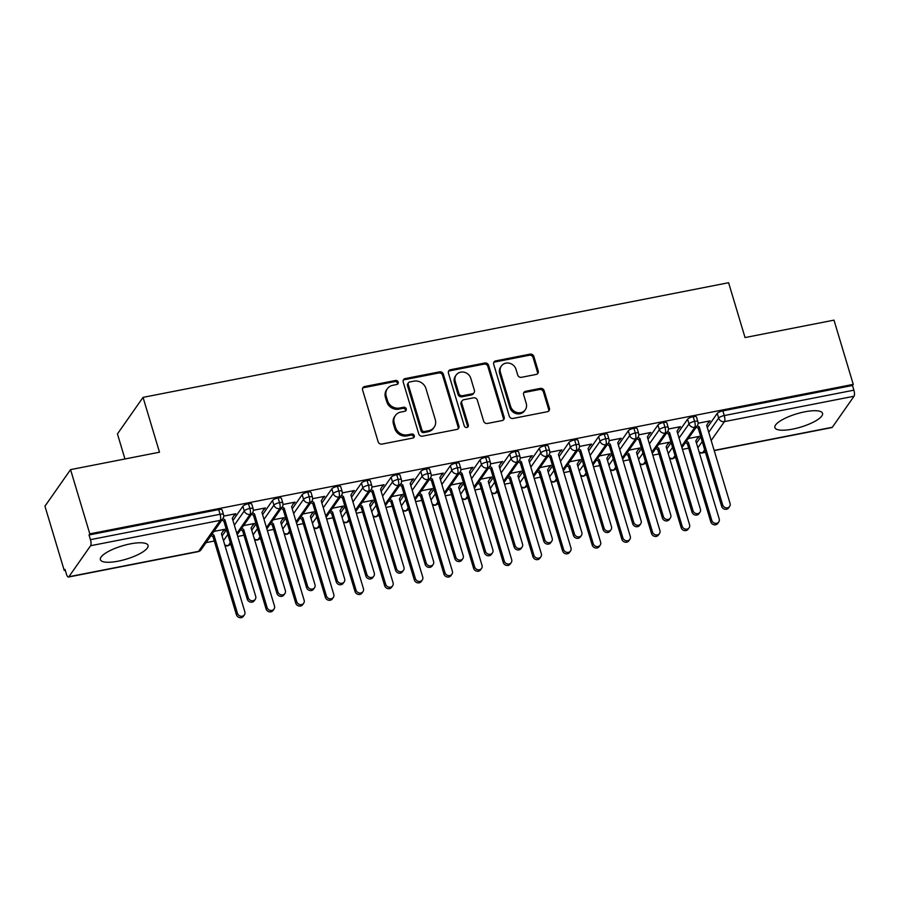 <?xml version="1.0" encoding="UTF-8"?>
<svg xmlns="http://www.w3.org/2000/svg" width="899" height="899" viewBox="0 0 899 899"><rect width="100%" height="100%" fill="white"/><g stroke="black" fill="none" stroke-linecap="round" stroke-linejoin="round"><path stroke-width="1.35" d="M398.212 382.097A2.191 1.989 35 0 0 395.571 380.479L364.646 386.536A3.135 2.832 35 0 0 362.6 389.986L378.142 441.802A3.135 2.832 35 0 0 381.918 444.106L412.843 438.06A2.191 1.989 35 0 0 414.27 435.644A2.191 1.989 35 0 0 411.63 434.026L407.629 434.813A10.013 9.069 35 0 1 395.549 427.418L394.256 423.103A10.013 9.069 35 0 1 395.369 415.54A10.013 9.069 35 0 1 400.808 412.068L404.808 411.281A2.191 1.989 35 0 0 406.236 408.865A2.191 1.989 35 0 0 403.595 407.247L399.594 408.034A10.013 9.069 35 0 1 387.525 400.651L386.222 396.324A10.013 9.069 35 0 1 387.334 388.761A10.013 9.069 35 0 1 392.773 385.289L396.774 384.514A2.191 1.989 35 0 0 398.212 382.097M397.47 384.233A2.191 1.989 35 0 0 394.796 381.592L363.87 387.638A3.135 2.832 35 0 0 362.634 388.222M413.54 437.779A2.191 1.989 35 0 0 410.854 435.127L406.854 435.914L407.629 434.813M405.505 411A2.191 1.989 35 0 0 402.819 408.36L398.819 409.146L399.594 408.034M792.671 429.104A24.869 6.934 -16.7 0 1 774.893 427.609A24.869 6.934 -16.7 0 1 804.774 411.821A24.869 6.934 -16.7 0 1 822.54 413.315A24.869 6.934 -16.7 0 1 792.671 429.104M118.162 561.167A24.869 6.934 -16.7 0 1 100.396 559.672A24.869 6.934 -16.7 0 1 130.265 543.884A24.869 6.934 -16.7 0 1 148.043 545.378A24.869 6.934 -16.7 0 1 118.162 561.167M536.175 374.433A3.135 2.832 35 0 0 538.22 370.984L533.86 356.454A3.135 2.832 35 0 0 530.095 354.139L495.754 360.87A3.135 2.832 35 0 0 493.708 364.309L509.25 416.136A3.135 2.832 35 0 0 513.026 418.44L547.367 411.72A3.135 2.832 35 0 0 549.413 408.27L544.142 390.705A3.135 2.832 35 0 0 540.366 388.402L525.668 391.279A3.135 2.832 35 0 0 523.623 394.728L526.241 403.437A8.372 7.585 35 0 1 525.308 409.753A8.372 7.585 35 0 1 517.33 412.596A8.372 7.585 35 0 1 510.666 406.483L500.428 372.366A8.372 7.585 35 0 1 501.361 366.039A8.372 7.585 35 0 1 509.34 363.207A8.372 7.585 35 0 1 516.004 369.32L517.712 375.007A3.135 2.832 35 0 0 521.487 377.31L536.175 374.433M68.886 576.742L198.522 551.357L220.244 520.341L90.608 545.715L68.886 576.742A4.787 1.528 -101.1 0 1 68.481 577.034A4.787 1.528 -101.1 0 1 66.402 574.012L64.998 569.314L64.222 570.427L44.95 506.193L70.549 469.626L89.81 533.86L89.035 534.961L90.451 539.658L220.086 514.273L218.682 509.587L89.035 534.961M70.549 469.626L159.494 452.208L143.042 397.369L728.595 282.724L745.046 337.563L833.991 320.145L853.263 384.379L89.81 533.86M443.353 374.175A3.135 2.832 35 0 0 439.589 371.86L405.247 378.58A3.135 2.832 35 0 0 403.202 382.03L418.743 433.846A3.135 2.832 35 0 0 422.519 436.161L456.861 429.441A3.135 2.832 35 0 0 458.906 425.991L443.353 374.175L442.578 375.276A3.135 2.832 35 0 0 438.813 372.973L404.471 379.693A3.135 2.832 35 0 0 403.224 380.277M450.5 369.725L484.842 363.005A3.135 2.832 35 0 1 488.607 365.309L504.159 417.125A3.135 2.832 35 0 1 502.114 420.575L487.415 423.451A3.135 2.832 35 0 1 483.64 421.148L477.335 400.134A3.135 2.832 35 0 0 473.559 397.819L463.817 399.729A3.135 2.832 35 0 0 461.76 403.179L468.334 425.058A2.191 1.989 35 0 1 465.997 427.452A2.191 1.989 35 0 1 464.255 425.856L448.455 373.175A3.135 2.832 35 0 1 450.5 369.725L449.725 370.838L484.067 364.106L484.842 363.005M143.042 397.369L117.443 433.936L124.95 458.973M90.608 545.715A4.787 1.528 -101.1 0 0 90.451 539.658M853.263 384.379L852.488 385.48L853.893 390.177A4.787 1.528 78.9 0 1 854.05 396.234L832.328 427.261A4.787 1.528 78.9 0 1 831.935 427.553L714.222 450.601M688.69 448.151L682.465 449.376M659.034 453.961L652.809 455.175M629.39 459.76L623.164 460.985M599.745 465.57L593.52 466.783M570.09 471.368L563.864 472.593M540.445 477.178L534.22 478.403M510.801 482.988L504.575 484.201M481.145 488.786L474.919 490.011M451.5 494.596L445.275 495.81M421.856 500.395L415.63 501.62M392.2 506.204L385.974 507.418M362.555 512.014L356.33 513.228M332.9 517.813L326.685 519.038M303.255 523.623L297.03 524.836M273.611 529.421L267.385 530.646M243.955 535.231L237.741 536.445M214.31 541.029L206.062 542.648M65.267 570.213L64.222 570.427M213.928 531.399L224.93 529.253L223.918 530.691L223.705 529.983M234.066 515.318L234.572 514.475M234.785 515.183L235.785 513.734L223.705 516.105M223.21 530.826L223.918 530.691M852.488 385.48L722.852 410.865L724.257 415.563L853.893 390.177M708.727 432.273L718.649 418.091L717.233 413.405L707.311 427.576M700.815 436.869L696.455 443.095M717.233 413.405A4.787 1.337 -16.7 0 1 722.852 410.865M218.682 509.587A4.787 1.337 -16.7 0 1 222.098 509.868L223.503 514.565A4.787 1.337 -16.7 0 0 220.086 514.273A4.787 1.528 -101.1 0 1 220.244 520.341A4.787 4.326 35 0 0 222.84 518.678A4.787 4.787 0 0 0 223.503 514.565M679.071 438.071L688.994 423.901L687.589 419.204A4.787 1.337 -16.7 0 1 693.196 416.675A4.787 1.337 -16.7 0 1 696.467 416.99L697.882 421.676A4.787 1.337 -16.7 0 0 694.612 421.361A4.787 1.528 78.9 0 1 694.758 427.43L681.543 446.309M687.589 419.204L677.666 433.385M671.16 442.668L666.811 448.893M697.579 437.948L699.298 436.375L688.308 438.521M708.434 422.44L710.165 420.856L698.074 423.227M649.426 443.881L659.349 429.7L657.944 425.013A4.787 1.337 -16.7 0 1 663.552 422.474A4.787 1.337 -16.7 0 1 666.822 422.788L668.227 427.486A4.787 1.337 -16.7 0 0 664.957 427.171A4.787 1.528 78.9 0 1 665.114 433.228L651.899 452.118M657.944 425.013L648.022 439.184M641.515 448.477L637.155 454.703M667.935 443.758L669.654 442.173L658.664 444.331M678.79 428.239L680.509 426.665L668.429 429.025M619.771 449.68L629.705 435.509L628.289 430.812A4.787 1.337 -16.7 0 1 633.907 428.284A4.787 1.337 -16.7 0 1 637.177 428.598L638.582 433.296A4.787 1.337 -16.7 0 0 635.312 432.97A4.787 1.528 78.9 0 1 635.469 439.038L622.243 457.917M628.289 430.812L618.366 444.994M611.871 454.276L607.51 460.502M638.279 449.556L640.009 447.983L629.008 450.129M649.145 434.048L650.865 432.464L638.784 434.835M590.126 455.49L600.049 441.308L598.644 436.622A4.787 1.337 -16.7 0 1 604.252 434.082A4.787 1.337 -16.7 0 1 607.522 434.408L608.938 439.094A4.787 1.337 -16.7 0 0 605.668 438.779A4.787 1.528 78.9 0 1 605.814 444.836L592.598 463.727M598.644 436.622L588.721 450.792M582.215 460.086L577.866 466.311M608.634 455.366L610.354 453.781L599.363 455.939M619.49 439.847L621.22 438.274L609.129 440.634M560.482 461.299L570.404 447.118L569 442.42A4.787 1.337 -16.7 0 1 574.607 439.892A4.787 1.337 -16.7 0 1 577.877 440.207L579.282 444.904A4.787 1.337 -16.7 0 0 576.012 444.589A4.787 1.528 78.9 0 1 576.169 450.646L562.954 469.536M569 442.42L559.077 456.602M552.57 465.896L548.21 472.11M578.99 461.165L580.709 459.591L569.719 461.738M589.845 445.657L591.564 444.072L579.484 446.443M530.826 467.098L540.76 452.927L539.344 448.23A4.787 1.337 -16.7 0 1 544.963 445.702A4.787 1.337 -16.7 0 1 548.233 446.016L549.637 450.702A4.787 1.337 -16.7 0 0 546.367 450.388A4.787 1.528 78.9 0 1 546.525 456.456L533.298 475.335M539.344 448.23L529.421 462.412M522.926 471.694L518.566 477.92M549.334 466.974L551.065 465.39L540.063 467.547M560.201 451.467L561.92 449.882L549.84 452.253M501.181 472.908L511.104 458.726L509.699 454.04A4.787 1.337 -16.7 0 1 515.307 451.5A4.787 1.337 -16.7 0 1 518.577 451.815L519.982 456.512A4.787 1.337 -16.7 0 0 516.723 456.198A4.787 1.528 78.9 0 1 516.869 462.255L503.654 481.145M509.699 454.04L499.777 468.21M493.27 477.504L488.921 483.729M519.689 472.784L521.409 471.2L510.418 473.357M530.545 457.265L532.275 455.692L520.184 458.052M471.537 478.706L481.459 464.536L480.055 459.839A4.787 1.337 -16.7 0 1 485.662 457.31A4.787 1.337 -16.7 0 1 488.932 457.625L490.337 462.311A4.787 1.337 -16.7 0 0 487.067 461.996A4.787 1.528 78.9 0 1 487.224 468.064L474.009 486.943M480.055 459.839L470.121 474.02M463.626 483.302L459.265 489.528M490.045 478.583L491.764 477.009L480.774 479.156M500.9 463.075L502.62 461.49L490.539 463.862M441.881 484.516L451.815 470.334L450.399 465.648A4.787 1.337 -16.7 0 1 456.018 463.109A4.787 1.337 -16.7 0 1 459.288 463.423L460.693 468.121A4.787 1.337 -16.7 0 0 457.422 467.806A4.787 1.528 78.9 0 1 457.58 473.863L444.353 492.753M450.399 465.648L440.476 479.819M433.981 489.112L429.621 495.338M460.389 484.392L462.12 482.808L451.118 484.966M471.256 468.873L472.975 467.3L460.895 469.66M412.236 490.315L422.159 476.144L420.754 471.447A4.787 1.337 -16.7 0 1 426.362 468.918A4.787 1.337 -16.7 0 1 429.632 469.233L431.037 473.93A4.787 1.337 -16.7 0 0 427.767 473.616A4.787 1.528 78.9 0 1 427.924 479.673L414.709 498.552M420.754 471.447L410.832 485.629M404.325 494.911L399.965 501.136M430.745 490.191L432.464 488.618L421.474 490.764M441.6 474.683L443.331 473.099L431.239 475.47M382.592 496.124L392.515 481.943L391.11 477.257A4.787 1.337 -16.7 0 1 396.717 474.728A4.787 1.337 -16.7 0 1 399.988 475.043L401.392 479.729A4.787 1.337 -16.7 0 0 398.122 479.414A4.787 1.528 78.9 0 1 398.279 485.471L385.064 504.361M391.11 477.257L381.176 491.427M374.681 500.721L370.321 506.946M401.1 496.001L402.819 494.416L391.829 496.574M411.956 480.493L413.675 478.909L401.595 481.268M352.936 501.934L362.859 487.752L361.454 483.055A4.787 1.337 -16.7 0 1 367.073 480.527A4.787 1.337 -16.7 0 1 370.332 480.841L371.748 485.539A4.787 1.337 -16.7 0 0 368.478 485.224A4.787 1.528 78.9 0 1 368.635 491.281L355.408 510.171M361.454 483.055L351.531 497.237M345.036 506.53L340.676 512.745M371.444 501.811L373.175 500.226L362.173 502.372M382.311 486.292L384.03 484.707L371.939 487.078M323.292 507.733L333.214 493.562L331.81 488.865A4.787 1.337 -16.7 0 1 337.417 486.337A4.787 1.337 -16.7 0 1 340.687 486.651L342.092 491.337A4.787 1.337 -16.7 0 0 338.822 491.023A4.787 1.528 78.9 0 1 338.979 497.091L325.764 515.97M331.81 488.865L321.887 503.047M315.38 512.329L311.02 518.554M341.8 507.609L343.519 506.025L332.529 508.182M352.655 492.101L354.386 490.517L342.294 492.888M293.647 513.543L303.57 499.361L302.165 494.675A4.787 1.337 -16.7 0 1 307.773 492.135A4.787 1.337 -16.7 0 1 311.043 492.45L312.447 497.147A4.787 1.337 -16.7 0 0 309.177 496.832A4.787 1.528 78.9 0 1 309.335 502.889L296.119 521.78M302.165 494.675L292.231 508.845M285.736 518.139L281.376 524.364M312.155 513.419L313.875 511.834L302.884 513.992M323.011 497.9L324.73 496.327L312.65 498.687M263.991 519.341L273.914 505.171L272.509 500.473A4.787 1.337 -16.7 0 1 278.117 497.945A4.787 1.337 -16.7 0 1 281.387 498.26L282.803 502.957A4.787 1.337 -16.7 0 0 279.533 502.631A4.787 1.528 78.9 0 1 279.69 508.699L266.464 527.578M272.509 500.473L262.587 514.655M256.091 523.937L251.731 530.163M282.5 519.217L284.23 517.644L273.229 519.791M293.366 503.71L295.086 502.125L282.994 504.496M234.347 525.151L244.27 510.969L242.865 506.283A4.787 1.337 -16.7 0 1 248.472 503.743A4.787 1.337 -16.7 0 1 251.742 504.069L253.147 508.755A4.787 1.337 -16.7 0 0 249.877 508.441A4.787 1.528 78.9 0 1 250.034 514.498L236.819 533.388M242.865 506.283L232.942 520.454M226.436 529.747L222.075 535.973M252.855 525.027L254.574 523.443L243.584 525.6M263.71 509.508L265.441 507.935L253.349 510.295M230.313 542.67L228.324 545.524A4.787 1.528 78.9 0 1 227.941 545.817A4.787 1.528 78.9 0 1 227.919 545.817A4.787 4.787 0 0 1 224.919 545.435M248.472 503.743L249.877 508.441A4.787 1.337 -16.7 0 0 244.27 510.969A4.787 4.326 35 0 0 252.484 512.88L237.212 534.703M253.574 524.881L253.361 524.173M264.43 509.373L264.216 508.665M283.219 519.083L283.005 518.375M294.074 503.564L293.861 502.856M312.863 513.273L312.65 512.565M323.73 497.765L323.516 497.057M342.519 507.474L342.305 506.766M353.374 491.955L353.161 491.247M372.164 501.664L371.95 500.957M383.019 486.157L382.805 485.449M401.808 495.855L401.595 495.147M412.675 480.347L412.461 479.639M431.464 490.056L431.25 489.348M442.319 474.537L442.106 473.829M461.108 484.246L460.895 483.538M471.964 468.739L471.75 468.031M490.753 478.448L490.539 477.74M501.62 462.929L501.406 462.221M520.409 472.638L520.195 471.93M531.264 457.13L531.051 456.422M550.053 466.839L549.84 466.132M560.909 451.32L560.695 450.613M579.698 461.03L579.484 460.322M590.564 445.522L590.351 444.814M609.353 455.22L609.14 454.512M620.209 439.712L619.995 439.004M638.998 449.421L638.784 448.713M649.853 433.902L649.64 433.194M668.642 443.612L668.44 442.904M679.509 428.104L679.296 427.396M698.298 437.813L698.085 437.105M709.154 422.294L708.94 421.586M259.968 536.872L257.968 539.726A4.787 1.528 78.9 0 1 257.586 540.007A4.787 1.528 78.9 0 1 257.563 540.018A4.787 4.787 0 0 1 254.563 539.625M278.117 497.945L279.533 502.631A4.787 1.337 -16.7 0 0 273.914 505.171A4.787 4.326 35 0 0 282.14 507.07L266.857 528.893M289.613 531.062L287.613 533.916A4.787 1.528 78.9 0 1 287.231 534.208A4.787 1.528 78.9 0 1 287.219 534.208A4.787 4.787 0 0 1 284.219 533.826M307.773 492.135L309.177 496.832A4.787 1.337 -16.7 0 0 303.57 499.361A4.787 4.326 35 0 0 311.784 501.271L296.513 523.094M319.257 525.263L317.268 528.106A4.787 1.528 78.9 0 1 316.886 528.398A4.787 1.528 78.9 0 1 316.864 528.41A4.787 4.787 0 0 1 313.863 528.016M337.417 486.337L338.822 491.023A4.787 1.337 -16.7 0 0 333.214 493.562A4.787 4.326 35 0 0 341.429 495.461L326.157 517.285M348.913 519.453L346.913 522.308A4.787 1.528 78.9 0 1 346.531 522.6A4.787 1.528 78.9 0 1 346.508 522.6A4.787 4.787 0 0 1 343.508 522.218M367.073 480.527L368.478 485.224A4.787 1.337 -16.7 0 0 362.859 487.752A4.787 4.326 35 0 0 371.085 489.652L355.802 511.475M378.558 513.655L376.557 516.498A4.787 1.528 78.9 0 1 376.175 516.79A4.787 1.528 78.9 0 1 376.164 516.79A4.787 4.787 0 0 1 373.164 516.408M396.717 474.728L398.122 479.414A4.787 1.337 -16.7 0 0 392.515 481.943A4.787 4.326 35 0 0 400.729 483.853L385.457 505.676M408.202 507.845L406.213 510.699A4.787 1.528 78.9 0 1 405.831 510.992A4.787 1.528 78.9 0 1 405.809 510.992A4.787 4.787 0 0 1 402.808 510.598M426.362 468.918L427.767 473.616A4.787 1.337 -16.7 0 0 422.159 476.144A4.787 4.326 35 0 0 430.374 478.043L415.102 499.866M437.858 502.035L435.858 504.89A4.787 1.528 78.9 0 1 435.476 505.182A4.787 1.528 78.9 0 1 435.453 505.182A4.787 4.787 0 0 1 432.453 504.8M456.018 463.109L457.422 467.806A4.787 1.337 -16.7 0 0 451.815 470.334A4.787 4.326 35 0 0 460.03 472.245L444.747 494.068M467.502 496.237L465.502 499.091A4.787 1.528 78.9 0 1 465.12 499.372A4.787 1.528 78.9 0 1 465.109 499.383A4.787 4.787 0 0 1 462.108 498.99M485.662 457.31L487.067 461.996A4.787 1.337 -16.7 0 0 481.459 464.536A4.787 4.326 35 0 0 489.674 466.435L474.402 488.258M497.147 490.427L495.158 493.281A4.787 1.528 78.9 0 1 494.776 493.573A4.787 1.528 78.9 0 1 494.753 493.573A4.787 4.787 0 0 1 491.753 493.191M515.307 451.5L516.723 456.198A4.787 1.337 -16.7 0 0 511.104 458.726A4.787 4.326 35 0 0 519.33 460.636L504.047 482.46M526.803 484.628L524.802 487.472A4.787 1.528 78.9 0 1 524.42 487.764A4.787 1.528 78.9 0 1 524.409 487.775A4.787 4.787 0 0 1 521.409 487.382M544.963 445.702L546.367 450.388A4.787 1.337 -16.7 0 0 540.76 452.927A4.787 4.326 35 0 0 548.974 454.827L533.691 476.65M556.447 478.819L554.458 481.673A4.787 1.528 78.9 0 1 554.065 481.965A4.787 1.528 78.9 0 1 554.054 481.965A4.787 4.787 0 0 1 551.053 481.583M574.607 439.892L576.012 444.589A4.787 1.337 -16.7 0 0 570.404 447.118A4.787 4.326 35 0 0 578.619 449.017L563.347 470.84M586.092 473.02L584.103 475.863A4.787 1.528 78.9 0 1 583.721 476.155A4.787 1.528 78.9 0 1 583.698 476.155A4.787 4.787 0 0 1 580.698 475.773M604.252 434.082L605.668 438.779A4.787 1.337 -16.7 0 0 600.049 441.308A4.787 4.326 35 0 0 608.275 443.218L592.992 465.041M615.748 467.21L613.747 470.065A4.787 1.528 78.9 0 1 613.365 470.357A4.787 1.528 78.9 0 1 613.354 470.357A4.787 4.787 0 0 1 610.354 469.963M633.907 428.284L635.312 432.97A4.787 1.337 -16.7 0 0 629.705 435.509A4.787 4.326 35 0 0 637.919 437.408L622.636 459.232M645.392 461.401L643.403 464.255A4.787 1.528 78.9 0 1 643.01 464.547A4.787 1.528 78.9 0 1 642.999 464.547A4.787 4.787 0 0 1 639.998 464.165M663.552 422.474L664.957 427.171A4.787 1.337 -16.7 0 0 659.349 429.7A4.787 4.326 35 0 0 667.564 431.61L652.292 453.433M675.048 455.602L673.048 458.456A4.787 1.528 78.9 0 1 672.666 458.737A4.787 1.528 78.9 0 1 672.643 458.748A4.787 4.787 0 0 1 669.643 458.355M693.196 416.675L694.612 421.361A4.787 1.337 -16.7 0 0 688.994 423.901A4.787 4.326 35 0 0 697.219 425.8L681.936 447.623M387.334 388.761L386.559 389.874A10.013 9.069 35 0 0 385.446 397.437L386.222 396.324M398.819 409.146A10.013 9.069 35 0 1 386.75 401.752L385.446 397.437M395.369 415.54L394.594 416.642A10.013 9.069 35 0 0 393.481 424.204L394.256 423.103M406.854 435.914A10.013 9.069 35 0 1 394.773 428.531L393.481 424.204M458.097 428.857A3.135 2.832 35 0 0 458.13 427.092L442.578 375.276M409.652 381.985A2.191 1.989 35 0 0 408.225 384.401L421.867 429.891A2.191 1.989 35 0 0 424.508 431.509L428.733 430.677A10.013 9.069 35 0 0 434.172 427.205A10.013 9.069 35 0 0 435.273 419.642L425.946 388.548A10.013 9.069 35 0 0 413.877 381.165L409.652 381.985M408.461 382.749L407.685 383.851A2.191 1.989 35 0 0 407.449 385.514L408.225 384.401M434.172 427.205L433.397 428.317A10.013 9.069 35 0 1 427.958 431.79L423.732 432.61A2.191 1.989 35 0 1 421.092 430.992L407.449 385.514M503.35 419.99A3.135 2.832 35 0 0 503.384 418.237L487.831 366.421A3.135 2.832 35 0 0 484.067 364.106M462.108 400.819L461.333 401.92A3.135 2.832 35 0 0 460.985 404.292L467.559 426.16L468.334 425.058M467.592 427.194A2.191 1.989 35 0 0 467.559 426.16M470.795 378.322A8.372 7.585 35 0 0 464.131 372.208A8.372 7.585 35 0 0 456.153 375.052A8.372 7.585 35 0 0 455.22 381.367L458.827 393.391A3.135 2.832 35 0 0 462.603 395.695L472.357 393.796A3.135 2.832 35 0 0 474.402 390.346L470.795 378.322M456.153 375.052L455.377 376.153A8.372 7.585 35 0 0 454.445 382.48L455.22 381.367M474.054 392.706L473.279 393.818A3.135 2.832 35 0 1 471.582 394.897L461.828 396.807A3.135 2.832 35 0 1 458.052 394.504L454.445 382.48M449.725 370.838A3.135 2.832 35 0 0 448.477 371.411M501.361 366.039L500.586 367.152A8.372 7.585 35 0 0 499.653 373.478L500.428 372.366M525.308 409.753L524.533 410.865A8.372 7.585 35 0 1 516.554 413.709A8.372 7.585 35 0 1 509.89 407.584L499.653 373.478M548.604 411.135A3.135 2.832 35 0 0 548.637 409.371L543.367 391.818A3.135 2.832 35 0 0 539.591 389.503L524.892 392.38A3.135 2.832 35 0 0 523.656 392.964M537.422 373.849A3.135 2.832 35 0 0 537.445 372.096L533.085 357.555A3.135 2.832 35 0 0 529.32 355.251L494.978 361.971A3.135 2.832 35 0 0 493.731 362.555M244.393 614.837L243.393 616.276A3.989 3.607 -145 0 1 236.415 614.725L237.426 613.275A3.989 3.607 35 0 0 244.393 614.837A3.989 3.607 35 0 0 244.843 611.826L221.435 533.815L224.042 529.421M212.063 534.073L214.018 535.265L237.426 613.275M211.063 535.512L213.018 536.703L236.415 614.725M213.018 536.703L214.018 535.265M255.26 599.33L254.248 600.768A3.989 3.607 -145 0 1 247.281 599.206L248.281 597.768A3.989 3.607 35 0 0 255.26 599.33A3.989 3.607 35 0 0 255.698 596.318L232.29 518.307L234.897 513.913M247.281 599.206L223.873 521.195L221.918 519.993M248.281 597.768L224.885 519.757L222.918 518.554M224.885 519.757L223.873 521.195M274.049 609.039L273.038 610.477A3.989 3.607 -145 0 1 266.07 608.915L267.07 607.477A3.989 3.607 35 0 0 274.049 609.039A3.989 3.607 35 0 0 274.487 606.027L251.079 528.016L253.687 523.623M241.719 528.264L243.674 529.466L267.07 607.477M240.707 529.702L242.663 530.904L266.07 608.915M242.663 530.904L243.674 529.466M303.693 603.229L302.682 604.667A3.989 3.607 -145 0 1 295.715 603.105L296.726 601.667A3.989 3.607 35 0 0 303.693 603.229A3.989 3.607 35 0 0 304.132 600.217L280.735 522.207L283.342 517.813M271.363 522.465L273.318 523.656L296.726 601.667M270.352 523.903L272.307 525.095L295.715 603.105M272.307 525.095L273.318 523.656M333.338 597.419L332.338 598.869A3.989 3.607 -145 0 1 325.359 597.307L326.371 595.868A3.989 3.607 35 0 0 333.338 597.419A3.989 3.607 35 0 0 333.787 594.419L310.38 516.397L312.987 512.014M301.008 516.655L302.963 517.846L326.371 595.868M300.008 518.094L301.963 519.296L325.359 597.307M301.963 519.296L302.963 517.846M362.994 591.621L361.982 593.059A3.989 3.607 -145 0 1 355.015 591.497L356.015 590.059A3.989 3.607 35 0 0 362.994 591.621A3.989 3.607 35 0 0 363.432 588.609L340.024 510.598L342.631 506.204M330.663 510.857L332.619 512.048L356.015 590.059M329.652 512.295L331.607 513.486L355.015 591.497M331.607 513.486L332.619 512.048M284.904 593.52L283.893 594.958A3.989 3.607 -145 0 1 276.926 593.407L277.937 591.958A3.989 3.607 35 0 0 284.904 593.52A3.989 3.607 35 0 0 285.343 590.508L261.946 512.497L264.542 508.104M276.926 593.407L253.518 515.385L251.563 514.194M277.937 591.958L254.529 513.947L252.574 512.756M254.529 513.947L253.518 515.385M314.549 587.721L313.549 589.16A3.989 3.607 -145 0 1 306.57 587.598L307.582 586.159A3.989 3.607 35 0 0 314.549 587.721A3.989 3.607 35 0 0 314.998 584.71L291.591 506.699L294.198 502.305M306.57 587.598L283.174 509.587L281.218 508.385M307.582 586.159L284.174 508.149L282.219 506.946M284.174 508.149L283.174 509.587M344.205 581.911L343.193 583.35A3.989 3.607 -145 0 1 336.226 581.788L337.226 580.349A3.989 3.607 35 0 0 344.205 581.911A3.989 3.607 35 0 0 344.643 578.9L321.235 500.889L323.842 496.495M336.226 581.788L312.818 503.777L310.863 502.586M337.226 580.349L313.83 502.339L311.874 501.148M313.83 502.339L312.818 503.777M373.849 576.102L372.838 577.551A3.989 3.607 -145 0 1 365.871 575.989L366.882 574.551A3.989 3.607 35 0 0 373.849 576.102A3.989 3.607 35 0 0 374.287 573.101L350.891 495.079L353.498 490.697M365.871 575.989L342.463 497.979L340.507 496.776M366.882 574.551L343.474 496.529L341.519 495.338M343.474 496.529L342.463 497.979M392.638 585.811L391.627 587.261A3.989 3.607 -145 0 1 384.66 585.699L385.671 584.26A3.989 3.607 35 0 0 392.638 585.811A3.989 3.607 35 0 0 393.077 582.799L369.68 504.788L372.287 500.395M360.308 505.047L362.263 506.238L385.671 584.26M359.297 506.485L361.252 507.688L384.66 585.699M361.252 507.688L362.263 506.238M403.494 570.303L402.494 571.742A3.989 3.607 -145 0 1 395.515 570.18L396.526 568.741A3.989 3.607 35 0 0 403.494 570.303A3.989 3.607 35 0 0 403.943 567.291L380.535 489.281L383.143 484.887M395.515 570.18L372.119 492.169L370.163 490.978M396.526 568.741L373.119 490.73L371.163 489.528M373.119 490.73L372.119 492.169M422.283 580.012L421.283 581.451A3.989 3.607 -145 0 1 414.304 579.889L415.316 578.45A3.989 3.607 35 0 0 422.283 580.012A3.989 3.607 35 0 0 422.732 577.001L399.325 498.99L401.932 494.596M389.952 499.237L391.908 500.44L415.316 578.45M388.952 500.687L390.908 501.878L414.304 579.889M390.908 501.878L391.908 500.44M451.939 574.203L450.927 575.641A3.989 3.607 -145 0 1 443.96 574.09L444.96 572.641A3.989 3.607 35 0 0 451.939 574.203A3.989 3.607 35 0 0 452.377 571.191L428.969 493.18L431.576 488.786M419.608 493.439L421.564 494.63L444.96 572.641M418.597 494.877L420.552 496.068L443.96 574.09M420.552 496.068L421.564 494.63M481.583 568.404L480.572 569.842A3.989 3.607 -145 0 1 473.604 568.28L474.616 566.842A3.989 3.607 35 0 0 481.583 568.404A3.989 3.607 35 0 0 482.021 565.392L458.625 487.37L461.232 482.988M449.253 487.629L451.208 488.831L474.616 566.842M448.241 489.067L450.197 490.27L473.604 568.28M450.197 490.27L451.208 488.831M433.149 564.493L432.138 565.943A3.989 3.607 -145 0 1 425.171 564.381L426.171 562.943A3.989 3.607 35 0 0 433.149 564.493A3.989 3.607 35 0 0 433.588 561.482L410.18 483.471L412.787 479.077M425.171 564.381L401.763 486.37L399.808 485.168M426.171 562.943L402.774 484.921L400.819 483.729M402.774 484.921L401.763 486.37M462.794 558.695L461.783 560.133A3.989 3.607 -145 0 1 454.815 558.571L455.827 557.133A3.989 3.607 35 0 0 462.794 558.695A3.989 3.607 35 0 0 463.232 555.683L439.836 477.672L442.443 473.279M454.815 558.571L431.408 480.56L429.452 479.369M455.827 557.133L432.419 479.122L430.464 477.92M432.419 479.122L431.408 480.56M492.438 552.885L491.438 554.323A3.989 3.607 -145 0 1 484.46 552.773L485.471 551.323A3.989 3.607 35 0 0 492.438 552.885A3.989 3.607 35 0 0 492.888 549.873L469.48 471.863L472.087 467.469M484.46 552.773L461.063 474.751L459.108 473.559M485.471 551.323L462.064 473.312L460.108 472.121M462.064 473.312L461.063 474.751M511.239 562.594L510.227 564.033A3.989 3.607 -145 0 1 503.249 562.471L504.26 561.032A3.989 3.607 35 0 0 511.239 562.594A3.989 3.607 35 0 0 511.677 559.583L488.269 481.572L490.876 477.178M478.909 481.83L480.853 483.021L504.26 561.032M477.897 483.269L479.852 484.46L503.249 562.471M479.852 484.46L480.853 483.021M522.094 547.086L521.083 548.525A3.989 3.607 -145 0 1 514.116 546.963L515.116 545.524A3.989 3.607 35 0 0 522.094 547.086A3.989 3.607 35 0 0 522.533 544.075L499.125 466.053L501.732 461.67M514.116 546.963L490.708 468.952L488.753 467.75M515.116 545.524L491.719 467.514L489.764 466.311M491.719 467.514L490.708 468.952M540.883 556.784L539.872 558.234A3.989 3.607 -145 0 1 532.905 556.672L533.916 555.234A3.989 3.607 35 0 0 540.883 556.784A3.989 3.607 35 0 0 541.322 553.773L517.914 475.762L520.521 471.368M508.553 476.021L510.508 477.212L533.916 555.234M507.542 477.459L509.497 478.661L532.905 556.672M509.497 478.661L510.508 477.212M551.739 541.277L550.727 542.715A3.989 3.607 -145 0 1 543.76 541.153L544.772 539.715A3.989 3.607 35 0 0 551.739 541.277A3.989 3.607 35 0 0 552.177 538.265L528.781 460.254L531.388 455.86M543.76 541.153L520.352 463.142L518.397 461.951M544.772 539.715L521.364 461.704L519.408 460.513M521.364 461.704L520.352 463.142M570.528 550.986L569.517 552.424A3.989 3.607 -145 0 1 562.549 550.862L563.561 549.424A3.989 3.607 35 0 0 570.528 550.986A3.989 3.607 35 0 0 570.966 547.974L547.57 469.963L550.177 465.57M538.198 470.211L540.153 471.413L563.561 549.424M537.186 471.66L539.142 472.852L562.549 550.862M539.142 472.852L540.153 471.413M581.395 535.467L580.383 536.917A3.989 3.607 -145 0 1 573.405 535.355L574.416 533.916A3.989 3.607 35 0 0 581.395 535.467A3.989 3.607 35 0 0 581.833 532.455L558.425 454.445L561.032 450.051M573.405 535.355L550.008 457.344L548.053 456.141M574.416 533.916L551.008 455.894L549.053 454.703M551.008 455.894L550.008 457.344M600.184 545.176L599.172 546.614A3.989 3.607 -145 0 1 592.194 545.064L593.205 543.614A3.989 3.607 35 0 0 600.184 545.176A3.989 3.607 35 0 0 600.622 542.164L577.214 464.154L579.821 459.76M567.853 464.412L569.797 465.603L593.205 543.614M566.842 465.851L568.797 467.042L592.194 545.064M568.797 467.042L569.797 465.603M611.039 529.668L610.028 531.107A3.989 3.607 -145 0 1 603.06 529.545L604.072 528.106A3.989 3.607 35 0 0 611.039 529.668A3.989 3.607 35 0 0 611.477 526.657L588.07 448.646L590.677 444.252M603.06 529.545L579.653 451.534L577.697 450.343M604.072 528.106L580.664 450.096L578.709 448.893M580.664 450.096L579.653 451.534M629.828 539.378L628.817 540.816A3.989 3.607 -145 0 1 621.85 539.254L622.861 537.816A3.989 3.607 35 0 0 629.828 539.378A3.989 3.607 35 0 0 630.266 536.366L606.859 458.355L609.466 453.961M597.498 458.602L599.453 459.805L622.861 537.816M596.486 460.041L598.442 461.243L621.85 539.254M598.442 461.243L599.453 459.805M640.684 523.859L639.672 525.297A3.989 3.607 -145 0 1 632.705 523.746L633.716 522.297A3.989 3.607 35 0 0 640.684 523.859A3.989 3.607 35 0 0 641.122 520.847L617.725 442.836L620.332 438.442M632.705 523.746L609.297 445.724L607.342 444.533M633.716 522.297L610.309 444.286L608.353 443.095M610.309 444.286L609.297 445.724M659.473 533.568L658.473 535.006A3.989 3.607 -145 0 1 651.494 533.444L652.505 532.006A3.989 3.607 35 0 0 659.473 533.568A3.989 3.607 35 0 0 659.911 530.556L636.514 452.545L639.122 448.151M627.142 452.804L629.098 453.995L652.505 532.006M626.142 454.242L628.086 455.433L651.494 533.444M628.086 455.433L629.098 453.995M670.339 518.06L669.328 519.498A3.989 3.607 -145 0 1 662.349 517.936L663.361 516.498A3.989 3.607 35 0 0 670.339 518.06A3.989 3.607 35 0 0 670.778 515.048L647.37 437.038L649.977 432.644M662.349 517.936L638.953 439.926L636.998 438.723M663.361 516.498L639.953 438.487L637.998 437.285M639.953 438.487L638.953 439.926M689.128 527.769L688.117 529.208A3.989 3.607 -145 0 1 681.15 527.646L682.15 526.207A3.989 3.607 35 0 0 689.128 527.769A3.989 3.607 35 0 0 689.567 524.758L666.159 446.736L668.766 442.353M656.798 446.994L658.742 448.196L682.15 526.207M655.787 448.432L657.742 449.635L681.15 527.646M657.742 449.635L658.742 448.196M699.984 512.25L698.972 513.689A3.989 3.607 -145 0 1 692.005 512.127L693.017 510.688A3.989 3.607 35 0 0 699.984 512.25A3.989 3.607 35 0 0 700.422 509.239L677.014 431.228L679.622 426.834M692.005 512.127L668.598 434.116L666.642 432.925M693.017 510.688L669.609 432.677L667.654 431.486M669.609 432.677L668.598 434.116M718.773 521.959L717.762 523.398A3.989 3.607 -145 0 1 710.794 521.836L711.806 520.397A3.989 3.607 35 0 0 718.773 521.959A3.989 3.607 35 0 0 719.211 518.948L695.804 440.937L698.411 436.543M686.443 441.195L688.398 442.387L711.806 520.397M685.431 442.634L687.387 443.825L710.794 521.836M687.387 443.825L688.398 442.387M729.628 506.452L728.628 507.89A3.989 3.607 -145 0 1 721.65 506.328L722.661 504.89A3.989 3.607 35 0 0 729.628 506.452A3.989 3.607 35 0 0 730.067 503.44L706.67 425.418L709.277 421.035M721.65 506.328L698.242 428.317L696.287 427.115M722.661 504.89L699.253 426.879L697.298 425.677M699.253 426.879L698.242 428.317M394.796 381.592L395.571 380.479M410.854 435.127L411.63 434.026M402.819 408.36L403.595 407.247M68.481 577.034L198.128 551.66A4.787 1.528 -101.1 0 0 198.522 551.357A4.787 4.326 35 0 0 201.118 549.705L222.84 518.678M854.05 396.234L724.414 421.62L711.188 440.51M704.692 449.792L702.692 452.647L705.389 452.118M714.166 450.399L832.328 427.261M724.257 415.563A4.787 1.528 78.9 0 1 724.414 421.62A4.787 4.326 35 0 1 718.649 418.091A4.787 1.337 -16.7 0 1 724.257 415.563M699.107 451.939A4.787 4.326 35 0 0 702.692 452.647A4.787 1.528 78.9 0 1 702.299 452.939L705.445 452.321M223.491 540.659L227.84 534.433M224.739 544.816A4.787 4.326 35 0 0 230.706 543.985M253.136 534.86L257.496 528.634M282.78 529.05L287.141 522.825M312.436 523.252L316.785 517.026M342.081 517.442L346.441 511.216M371.725 511.632L376.085 505.418M401.381 505.834L405.741 499.608M431.026 500.024L435.386 493.798M460.67 494.225L465.03 488M490.326 488.415L494.686 482.19M519.97 482.617L524.331 476.391M549.626 476.807L553.975 470.582M579.271 470.997L583.631 464.783M608.915 465.199L613.275 458.973M638.571 459.389L642.92 453.163M668.215 453.59L672.576 447.365M697.86 447.781L702.22 441.555M254.383 539.018A4.787 4.326 35 0 0 260.362 538.186M284.028 533.208A4.787 4.326 35 0 0 290.006 532.377M313.684 527.41A4.787 4.326 35 0 0 319.651 526.567M343.328 521.6A4.787 4.326 35 0 0 349.306 520.768M372.973 515.79A4.787 4.326 35 0 0 378.951 514.958M402.628 509.991A4.787 4.326 35 0 0 408.596 509.16M432.273 504.182A4.787 4.326 35 0 0 438.251 503.35M461.917 498.383A4.787 4.326 35 0 0 467.896 497.552M491.573 492.573A4.787 4.326 35 0 0 497.54 491.742M521.218 486.775A4.787 4.326 35 0 0 527.196 485.932M550.873 480.965A4.787 4.326 35 0 0 556.841 480.133M580.518 475.155A4.787 4.326 35 0 0 586.496 474.324M610.163 469.357A4.787 4.326 35 0 0 616.141 468.525M639.818 463.547A4.787 4.326 35 0 0 645.785 462.715M669.463 457.748A4.787 4.326 35 0 0 675.441 456.906M386.75 401.752L387.525 400.651M394.773 428.531L395.549 427.418M363.87 387.638L364.646 386.536M458.13 427.092L458.906 425.991M404.471 379.693L405.247 378.58M438.813 372.973L439.589 371.86M421.092 430.992L421.867 429.891M423.732 432.61L424.508 431.509M427.958 431.79L428.733 430.677M487.831 366.421L488.607 365.309M503.384 418.237L504.159 417.125M460.985 404.292L461.76 403.179M458.052 394.504L458.827 393.391M461.828 396.807L462.603 395.695M471.582 394.897L472.357 393.796M509.89 407.584L510.666 406.483M524.892 392.38L525.668 391.279M539.591 389.503L540.366 388.402M543.367 391.818L544.142 390.705M548.637 409.371L549.413 408.27M494.978 361.971L495.754 360.87M529.32 355.251L530.095 354.139M533.085 357.555L533.86 356.454M537.445 372.096L538.22 370.984M198.128 551.66A4.787 4.787 0 0 0 201.118 549.705M230.773 543.906L227.941 545.817M252.484 512.88C253.316 511.834 253.54 510.463 253.147 508.755M260.418 538.096L257.586 540.007M282.14 507.07C282.971 506.025 283.185 504.654 282.803 502.957M290.074 532.287L287.231 534.208M311.784 501.271C312.616 500.226 312.841 498.844 312.447 497.147M319.718 526.488L316.886 528.398M341.429 495.461C342.261 494.416 342.485 493.045 342.092 491.337M349.363 520.678L346.531 522.6M371.085 489.652C371.916 488.607 372.13 487.236 371.748 485.539M379.018 514.88L376.175 516.79M400.729 483.853C401.561 482.808 401.786 481.437 401.392 479.729M408.663 509.07L405.831 510.992M430.374 478.043C431.205 476.998 431.43 475.627 431.037 473.93M438.307 503.271L435.476 505.182M460.03 472.245C460.861 471.2 461.075 469.817 460.693 468.121M467.963 497.462L465.12 499.372M489.674 466.435C490.506 465.39 490.73 464.019 490.337 462.311M497.608 491.652L494.776 493.573M519.33 460.636C520.15 459.591 520.375 458.209 519.982 456.512M527.252 485.853L524.42 487.764M548.974 454.827C549.806 453.781 550.019 452.411 549.637 450.702M556.908 480.044L554.065 481.965M578.619 449.017C579.45 447.972 579.675 446.601 579.282 444.904M586.553 474.245L583.721 476.155M608.275 443.218C609.095 442.173 609.32 440.802 608.938 439.094M616.197 468.435L613.365 470.357M637.919 437.408C638.751 436.363 638.964 434.992 638.582 433.296M645.853 462.625L643.01 464.547M667.564 431.61C668.395 430.565 668.62 429.183 668.227 427.486M699.298 452.557A4.787 4.787 0 0 0 702.299 452.939M675.497 456.827L672.666 458.737M697.219 425.8C698.04 424.755 698.265 423.384 697.882 421.676"/></g></svg>
